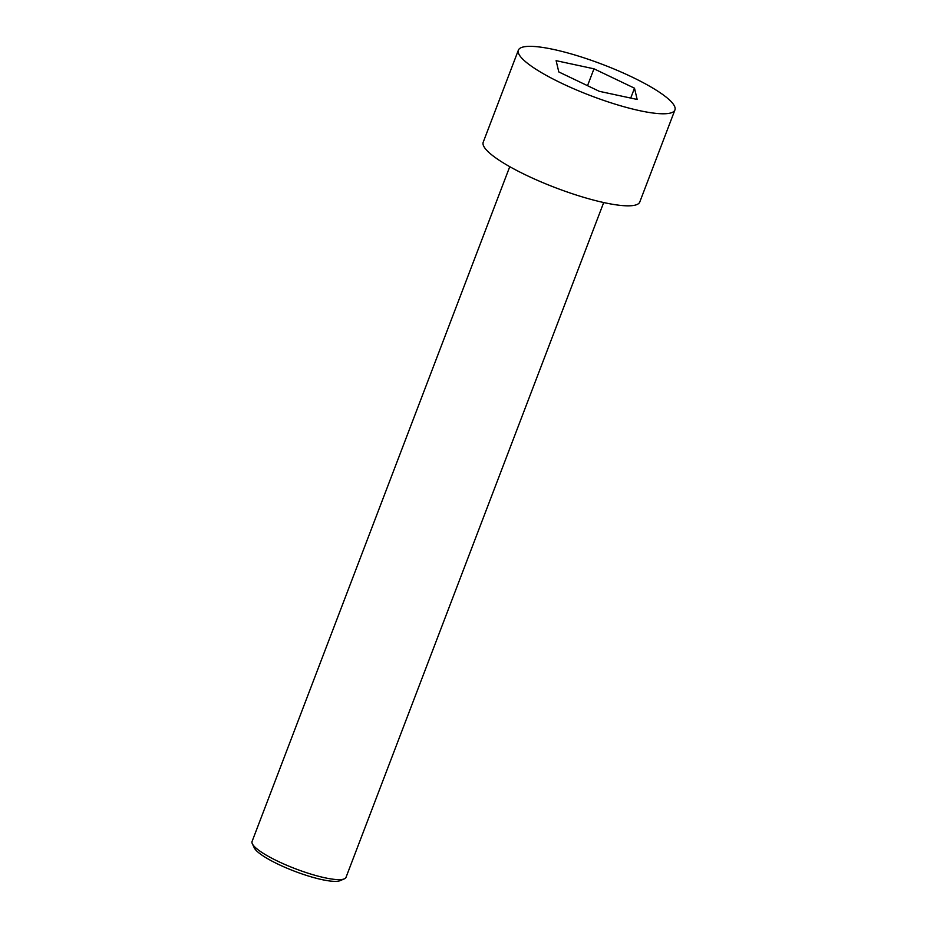<?xml version="1.0" encoding="UTF-8"?>
<svg xmlns="http://www.w3.org/2000/svg" width="927" height="927" viewBox="0 0 927 927"><rect width="100%" height="100%" fill="white"/><g stroke="black" fill="none" stroke-linecap="round" stroke-linejoin="round"><path stroke-width="1.39" d="M553.454 49.421A83.789 16.721 20.9 0 0 518.367 50.174A83.789 16.721 20.9 0 0 590.684 95.678A83.789 16.721 20.9 0 0 674.926 109.954A83.789 16.721 20.9 0 0 636.478 79.212A83.789 16.721 20.9 0 0 553.454 49.421M634.497 88.192L637.162 99.456L599.317 91.321L558.796 71.935L556.119 60.672L593.975 68.807L634.497 88.192L630.719 98.065M518.367 50.174L483.21 142.225A83.789 16.721 20.9 0 0 555.528 187.729A83.789 16.721 20.9 0 0 639.781 202.005L674.926 109.954M603.697 202.538L346.014 877.348A50.278 10.035 -159.1 0 1 344.299 878.877A50.278 10.035 -159.1 0 1 324.96 877.799A50.278 10.035 -159.1 0 1 252.329 843.755A50.278 10.035 -159.1 0 1 252.074 841.473L509.757 166.675M344.299 878.877L340.105 880.65A46.929 9.363 -159.1 0 1 322.063 879.642A46.929 9.363 -159.1 0 1 254.276 847.869L252.329 843.755M587.533 85.678L593.975 68.807"/></g></svg>
